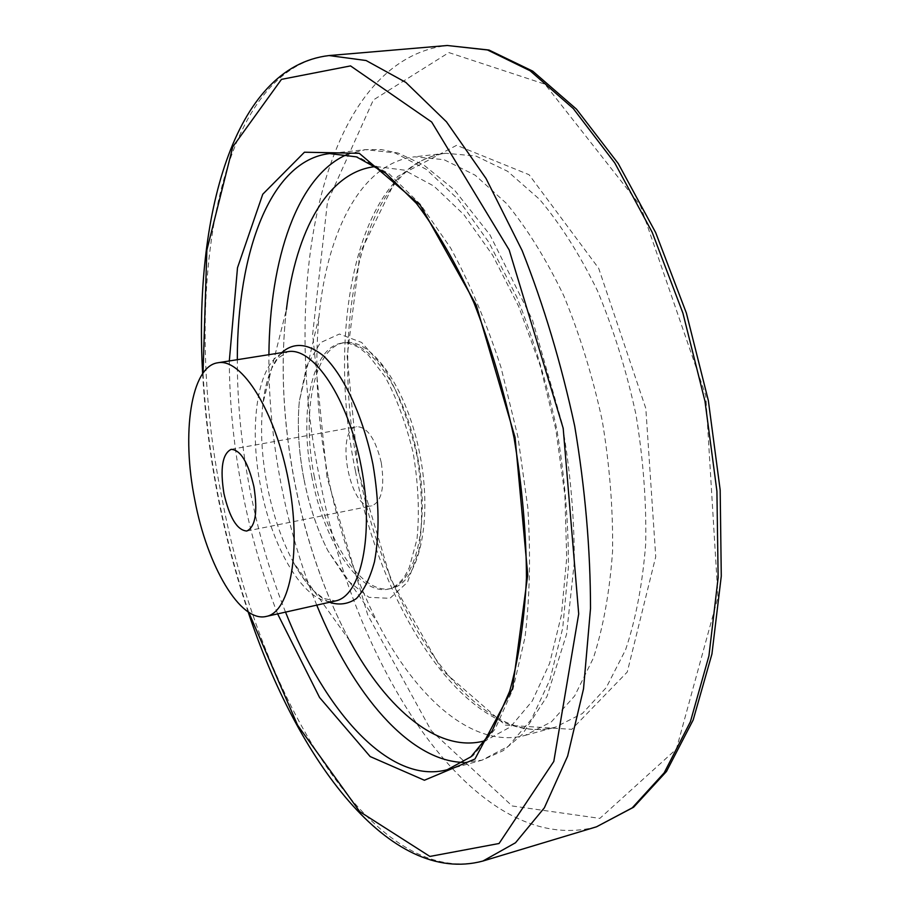 <?xml version="1.0" encoding="UTF-8"?>
<svg xmlns="http://www.w3.org/2000/svg" width="910" height="910" viewBox="0 0 910 910"><rect width="100%" height="100%" fill="white"/><g stroke="black" fill="none" stroke-linecap="round" stroke-linejoin="round"><path stroke-width="0.68" stroke-dasharray="4.55 3.41" d="M381.245 462.53C375.523 438.961 367.39 427.006 356.822 426.665C334.459 429.099 350.248 511.795 371.94 505.812C381.79 501.433 384.896 487.009 381.245 462.53M314.405 477.181C301.142 412.73 313.984 346.744 344.378 342.717C371.348 337.382 407.475 388.559 420.101 455.591C433.069 522.579 418.338 583.458 391.311 588.44C362.009 595.766 326.28 540.938 314.405 477.181M328.044 476.214C317.26 420.727 314.257 367.401 319.023 316.236C327.156 230.753 361.748 162.879 414.585 156.816L444.023 159.694L475.168 175.198L506.62 203.578C527.277 228.706 546.341 259.452 563.813 295.841C579.852 334.823 592.672 376.478 602.272 420.807C609.677 465.545 613.112 508.997 612.578 551.153C609.745 591.409 603.353 627.024 593.411 657.987L574.631 695.968L551.392 721.857L525.093 735.382C473.723 749.214 416.564 698.869 377.502 622.406C355.071 578.316 338.577 529.597 328.044 476.214M312.016 477.636C298.742 413.151 311.527 347.131 341.853 343.115C368.766 337.792 404.848 389.014 417.485 456.092C430.453 523.125 415.79 584.027 388.82 588.997C359.587 596.312 323.903 541.427 312.016 477.636M304.008 479.274C298.685 451.713 297.126 425.709 299.322 401.264L306.568 366.286L320.365 342.683L339.43 334.027L361.645 342.456L384.122 367.924C398.25 392.756 409.25 422.172 417.11 456.172C422.331 490.672 422.945 522.067 418.975 550.357L407.452 582.32L389.912 598.336L368.994 597.324L347.472 580.466L327.85 550.618C317.215 529.54 309.263 505.755 304.008 479.274M355.446 470.959C325.2 325.484 358.608 163.982 445.843 153.278L475.896 156.031L507.621 171.307L539.562 199.358C560.503 224.19 579.784 254.618 597.404 290.62C613.533 329.215 626.376 370.461 635.931 414.38C643.234 458.72 646.498 501.797 645.713 543.623C642.608 583.583 635.908 618.971 625.591 649.774L606.231 687.619L582.377 713.52L555.441 727.158C471.619 749.066 382.086 615.149 355.446 470.959M358.187 470.493L347.142 356.492L360.041 252.957L397.465 176.529L456.672 145.293L529.063 174.709L598.712 268.37L645.816 408.408L655.735 556.704L627.263 672.035L571.764 729.342L505.368 725.111L441.964 670.067L390.982 579.954L358.187 470.493M327.009 477.227L312.665 334.129L327.475 201.883L373.327 99.998L448.88 52.587L544.976 84.198L640.481 205.728L705.762 395.463L717.99 597.108L676.38 749.089L599.849 818.386L512.159 805.964L431.295 730.787L367.708 614.876L327.009 477.227M329.431 602.295C316.6 596.209 304.566 582.855 293.35 562.209C300.266 574.676 307.307 584.447 314.473 591.523L323.539 598.416L335.369 600.964C307.523 607.96 272.886 552.04 260.84 487.43C247.452 422.103 258.861 355.48 287.753 351.692L277.709 358.415L271.817 368.175C267.767 377.388 264.821 389.059 262.979 403.198C265.8 379.879 272.056 363.022 281.747 352.636M349.702 640.72L293.35 562.209C281.725 540.324 273.046 515.003 267.324 486.247C261.602 456.411 260.146 428.735 262.979 403.198L286.423 309.446C280.2 363.863 282.987 421.569 294.783 482.562C306.431 541.393 324.733 594.116 349.702 640.72C324.62 593.968 306.283 541.257 294.681 482.573C282.908 421.751 280.155 364.046 286.423 309.446M376.228 166.519L404.245 170.124L433.911 186.106L463.907 214.692L492.685 255.266L518.632 306.351L540.153 365.536L555.885 429.668L564.894 495.074L566.702 558.023L561.413 615.08L549.606 663.401L532.259 701.018L510.578 726.817L485.849 740.501M316.748 605.139C301.392 567.453 289.573 527.504 281.281 485.292C272.647 440.952 268.518 397.408 268.905 354.673M347.267 154.404L365.422 149.638L394.974 152.891L426.415 169.419L458.322 199.518L489.068 242.64L516.846 297.206C533.396 338.497 546.728 382.587 556.84 429.486C564.723 476.806 568.579 522.704 568.409 567.18L562.698 628.15L550.015 679.565L531.44 719.309L508.303 746.257L482.027 760.168L463.395 762.432M285.535 612.123C270.372 574.073 258.611 533.783 250.261 491.241C241.56 446.548 237.248 402.698 237.317 359.689M329.602 153.574L358.381 156.975L389.082 173.776L420.363 204.284L450.609 247.952C469.753 283.09 486.543 322.891 501 367.333L517.949 436.914L527.834 507.837C530.78 554.474 529.825 597.665 524.99 637.387L512.967 689.12L495.131 729.012L472.779 755.948L447.276 769.712L482.027 760.168L503.219 750.648L522.499 734.211L547.001 696.423L566.543 634.293L574.301 562.369C574.415 517.38 570.354 471.096 562.118 423.525L532.543 320.263L489.91 234.78L454.215 189.735L424.003 165.188L398.114 153.073L381.517 149.615L365.422 149.638L329.602 153.574M277.618 613.886C262.649 575.666 250.989 535.285 242.651 492.765C233.938 448.05 229.491 404.108 229.309 360.951M248.714 612.282C236.304 575.382 226.26 537.298 218.582 498.043C210.426 456.194 205.239 414.55 203.032 373.1M482.903 861.042C371.985 890.071 258.235 693.511 221.847 497.474C181.226 299.697 213.713 69.786 329.056 55.556M596.516 826.803C475.623 859.245 355.116 670.238 319.728 478.683C279.654 285.535 321.275 60.231 447.299 45.5M344.378 342.717L341.853 343.115C344.572 341.841 350.259 343.309 358.938 347.518L368.436 355.127L385.021 376.717C396.203 396.919 405.576 422.24 413.14 452.668C418.361 483.892 419.647 512.728 416.985 539.186L409.284 567.612L404.95 575.859C400.207 582.912 394.838 587.291 388.82 588.997L391.311 588.44M319.023 316.236L299.322 401.264C297.104 425.8 298.651 451.804 303.951 479.274C309.184 505.687 317.146 529.461 327.85 550.618L377.502 622.406M525.093 735.382L555.441 727.158C477.033 749.089 385.078 615.797 358.722 470.368C327.714 323.823 363.682 161.935 445.843 153.278L414.585 156.816M202.646 373.657C204.898 414.971 210.096 456.467 218.218 498.134C225.862 537.196 235.838 575.12 248.146 611.907M246.803 531.03L371.94 505.812M231.197 449.335L356.822 426.665"/><path stroke-width="1.36" d="M194.831 500.056C181.295 433.661 190.884 366.264 217.854 362.772C241.73 357.869 275.4 411.377 288.493 480.73C301.881 550.027 290.301 612.18 266.3 616.423C240.342 622.997 207.105 565.713 194.831 500.056M223.94 493.55C219.958 468.468 222.381 453.737 231.197 449.335C240.627 449.95 248.214 462.451 253.947 486.827C257.86 512.08 255.482 526.822 246.803 531.03C237.169 530.303 229.548 517.801 223.94 493.55M217.854 362.772L287.753 351.692C313.37 346.551 348.428 398.762 361.27 466.83C374.42 534.852 361.065 596.3 335.369 600.964L266.3 616.423M281.747 352.636C293.668 342.137 307.569 343.195 323.425 355.799C344.105 375.466 363.409 417.178 372.986 464.6C379.186 501.308 379.686 533.681 374.488 561.686C370.086 578.021 364.068 590.306 356.424 598.541C348.109 604.183 339.111 605.434 329.431 602.295M286.423 309.446C295.796 230.947 328.157 170.818 376.228 166.519M485.849 740.501C439.587 754.219 387.341 710.244 349.702 640.72M268.905 354.673C269.747 259.111 297.217 175.857 347.267 154.404M463.395 762.432C408.954 760.931 352.739 693.659 316.748 605.139M237.317 359.689C237.248 252.252 270.429 160.353 329.602 153.574L356.413 156.861L385.795 173.207L416.427 203.419C436.914 230.332 456.069 263.422 473.894 302.677C490.376 344.788 503.753 389.787 514.025 437.653C522.112 485.94 526.264 532.691 526.469 577.93C524.365 620.995 518.745 658.806 509.623 691.372L492.276 730.753L470.982 756.779L447.276 769.712C389.764 785.216 325.063 712.018 285.535 612.123M229.309 360.951L237.499 267.756L262.762 194.228L304.44 152.22L359.279 153.312L420.192 205.023L476.237 305.089L515.071 437.46L527.755 574.824L512.535 688.506L474.963 759.02L424.39 780.245L370.165 756.551L319.581 697.515L277.618 613.886M203.032 373.1L206.854 250.113L232.778 146.874L281.474 79.363L350.543 65.907L431.681 122.02L509.179 249.954L563.188 428.269L578.703 613.932L553.803 761.431L499.055 843.502L429.895 856.435L359.734 811.629L297.593 725.202L248.714 612.282M447.299 45.5L488.988 50.039L532.703 71.128L576.485 109.166L618.254 163.561L655.655 232.562L686.356 313.017L708.344 400.548L720.174 490.024L721.277 576.121L711.927 654.051L693.158 720.015L666.461 771.498L633.61 807.227L596.516 826.803L632.234 807.852L664.186 772.817L690.394 721.755L708.935 655.871L718.138 577.725L716.921 491.195L704.977 401.185L682.909 313.12L652.152 232.221L614.796 162.97L573.289 108.552L530.098 70.752L487.487 49.959L447.299 45.5L329.056 55.556L366.104 60.526L405.814 82.389L446.503 121.86L486.065 178.553L522.147 250.614C543.782 305.294 561.299 363.772 574.699 426.073C585.198 488.92 590.465 549.742 590.51 608.54L583.526 688.824L567.635 756.108L544.362 807.807L515.504 842.762L482.903 861.042C389.708 886.01 297.365 760.055 248.146 611.907M329.056 55.556C233.222 66.68 193.807 217.797 202.646 373.657M596.516 826.803L482.903 861.042"/></g></svg>

